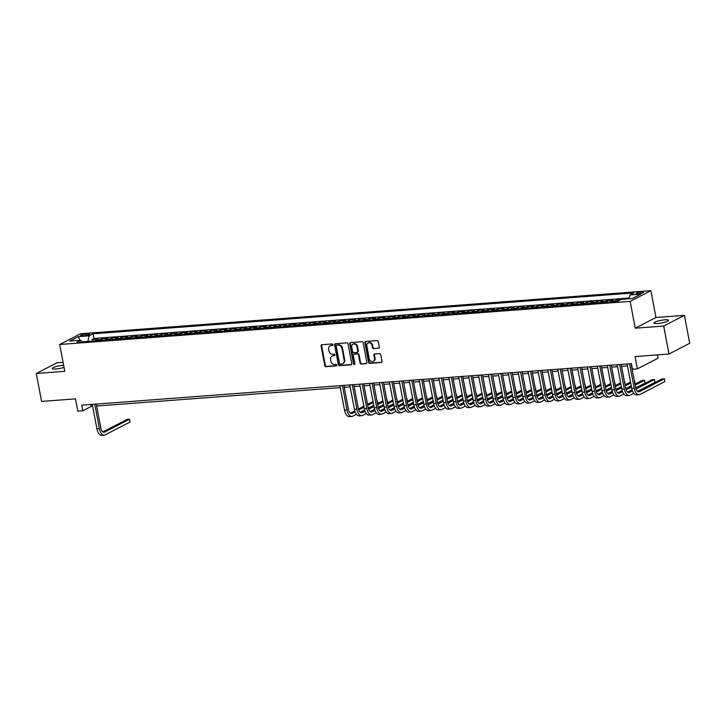 <?xml version="1.0" encoding="UTF-8"?>
<svg xmlns="http://www.w3.org/2000/svg" width="726" height="726" viewBox="0 0 726 726"><rect width="100%" height="100%" fill="white"/><g stroke="black" fill="none" stroke-linecap="round" stroke-linejoin="round"><path stroke-width="1.09" d="M332.971 344.668A0.799 0.662 -117.3 0 0 332.145 343.952L321.809 344.732A1.134 0.953 -117.3 0 0 321.046 345.903L324.776 365.659A1.134 0.953 -117.3 0 0 325.956 366.684L336.292 365.904A0.799 0.662 -117.3 0 0 336.002 364.361L334.659 364.47A3.63 3.049 -117.3 0 1 330.884 361.194L330.575 359.542A3.63 3.049 -117.3 0 1 332.018 356.076A3.63 3.049 -117.3 0 1 333.025 355.794L334.359 355.695A0.799 0.662 -117.3 0 0 334.069 354.161L332.735 354.261A3.63 3.049 -117.3 0 1 328.96 350.985L328.651 349.342A3.63 3.049 -117.3 0 1 330.094 345.875A3.63 3.049 -117.3 0 1 331.092 345.594L332.435 345.494A0.799 0.662 -117.3 0 0 332.971 344.668M664.771 319.821A7.405 1.352 -10.7 0 0 657.411 321.191A7.405 1.352 -10.7 0 0 653.908 323.052A7.405 1.352 -10.7 0 0 657.602 323.533A7.405 1.352 -10.7 0 0 664.962 322.162A7.405 1.352 -10.7 0 0 668.465 320.302A7.405 1.352 -10.7 0 0 664.771 319.821M63.625 365.269A7.405 1.352 -10.7 0 0 63.117 365.296A7.405 1.352 -10.7 0 0 55.757 366.666A7.405 1.352 -10.7 0 0 52.254 368.527A7.405 1.352 -10.7 0 0 55.947 369.008A7.405 1.352 -10.7 0 0 64.033 367.41M641.557 291.997A3.703 0.681 -10.7 0 0 637.873 292.678A3.703 0.681 -10.7 0 0 636.121 293.613A3.703 0.681 -10.7 0 0 637.972 293.849A3.703 0.681 -10.7 0 0 641.648 293.168A3.703 0.681 -10.7 0 0 643.399 292.233A3.703 0.681 -10.7 0 0 641.557 291.997M378.536 348.298A1.134 0.953 -117.3 0 0 379.308 347.128L378.255 341.583A1.134 0.953 -117.3 0 0 377.075 340.558L365.605 341.429A1.134 0.953 -117.3 0 0 364.842 342.599L368.572 362.347A1.134 0.953 -117.3 0 0 369.752 363.372L381.223 362.501A1.134 0.953 -117.3 0 0 381.994 361.33L380.723 354.642A1.134 0.953 -117.3 0 0 379.544 353.616L374.634 353.989A1.134 0.953 -117.3 0 0 373.872 355.159L374.498 358.481A3.04 2.55 -117.3 0 1 373.291 361.376A3.04 2.55 -117.3 0 1 369.298 358.871L366.839 345.866A3.04 2.55 -117.3 0 1 368.046 342.971A3.04 2.55 -117.3 0 1 372.039 345.476L372.447 347.645A1.134 0.953 -117.3 0 0 373.627 348.661L379.099 348.008A1.134 0.953 -117.3 0 0 379.108 348.008L373.627 348.661M63.071 362.319L57.018 362.773L36.3 373.482L41.582 401.424L75.504 398.864L77.827 411.161L82.773 410.78L81.72 405.19L631.384 363.644L632.437 369.235L637.392 368.862L658.101 358.154L657.484 354.869M663.7 326.056L684.418 315.347L655.95 317.507L635.232 328.206L663.7 326.056L668.982 354.007L635.068 356.566L637.392 368.862M635.232 328.206L630.159 301.381L59.704 344.496L80.423 333.788L650.877 290.672L630.159 301.381M36.3 373.482L64.777 371.322L59.704 344.496M348.026 343.87A1.134 0.953 -117.3 0 0 346.846 342.844L335.376 343.716A1.134 0.953 -117.3 0 0 334.613 344.886L338.343 364.634A1.134 0.953 -117.3 0 0 339.523 365.659L350.994 364.788A1.134 0.953 -117.3 0 0 351.756 363.617L348.026 343.87M350.495 342.572L361.965 341.701A1.134 0.953 -117.3 0 1 363.145 342.726L366.875 362.474A1.134 0.953 -117.3 0 1 366.113 363.644L361.203 364.016A1.134 0.953 -117.3 0 1 360.023 362.991L358.508 354.987A1.134 0.953 -117.3 0 0 357.328 353.961L354.07 354.206A1.134 0.953 -117.3 0 0 353.308 355.377L354.878 363.717A0.799 0.662 -117.3 0 1 353.517 363.817L349.723 343.743A1.134 0.953 -117.3 0 1 350.495 342.572A1.134 0.953 -117.3 0 0 350.286 343.452L349.723 343.743M684.418 315.347L689.7 343.298L668.982 354.007M621.166 299.475L617 299.784L617.309 301.39M614.169 301.626A4.628 2.378 -94.3 0 1 614.958 300.845L611.002 301.145L613.043 300.083L607.099 300.537L607.399 302.134M604.268 302.37A4.628 2.378 -94.3 0 1 605.057 301.589L601.092 301.889L603.134 300.836L597.199 301.281L597.498 302.887M594.358 303.123A4.628 2.378 -94.3 0 1 595.148 302.343L591.191 302.642L593.233 301.58L587.289 302.034L587.597 303.631M584.457 303.867A4.628 2.378 -94.3 0 1 585.247 303.087L581.29 303.386L583.332 302.334L577.388 302.778L577.687 304.385M574.556 304.621A4.628 2.378 -94.3 0 1 575.346 303.84L571.38 304.14L573.422 303.078L567.487 303.532L567.786 305.129M564.647 305.365A4.628 2.378 -94.3 0 1 565.445 304.584L561.479 304.884L563.521 303.831L557.577 304.276L557.886 305.882M554.746 306.118A4.628 2.378 -94.3 0 1 555.535 305.337L551.578 305.637L553.62 304.575L547.676 305.029L547.976 306.626M544.845 306.862A4.628 2.378 -94.3 0 1 545.634 306.082L541.669 306.381L543.72 305.328L537.775 305.773L538.075 307.379M534.935 307.615A4.628 2.378 -94.3 0 1 535.734 306.835L531.768 307.134L533.81 306.073L527.866 306.526L528.174 308.123M525.034 308.359A4.628 2.378 -94.3 0 1 525.824 307.579L521.867 307.878L523.909 306.826L517.965 307.27L518.264 308.877M515.133 309.113A4.628 2.378 -94.3 0 1 515.923 308.332L511.957 308.632L514.008 307.57L508.064 308.024L508.363 309.621M505.223 309.857A4.628 2.378 -94.3 0 1 506.022 309.076L502.056 309.376L504.098 308.323L498.154 308.768L498.463 310.374M495.323 310.61A4.628 2.378 -94.3 0 1 496.112 309.83L492.155 310.129L494.197 309.067L488.253 309.521L488.553 311.118M485.422 311.354A4.628 2.378 -94.3 0 1 486.211 310.574L482.245 310.873L484.296 309.82L478.352 310.265L478.652 311.871M475.512 312.107A4.628 2.378 -94.3 0 1 476.31 311.327L472.345 311.626L474.387 310.565L468.442 311.018L468.751 312.616M465.611 312.852A4.628 2.378 -94.3 0 1 466.401 312.071L462.444 312.371L464.486 311.318L458.542 311.763L458.841 313.369M455.71 313.605A4.628 2.378 -94.3 0 1 456.5 312.824L452.534 313.124L454.585 312.062L448.641 312.516L448.94 314.113M445.8 314.349A4.628 2.378 -94.3 0 1 446.599 313.568L442.633 313.868L444.675 312.815L438.731 313.26L439.039 314.866M435.899 315.102A4.628 2.378 -94.3 0 1 436.689 314.322L432.732 314.621L434.774 313.559L428.83 314.013L429.13 315.61M425.999 315.846A4.628 2.378 -94.3 0 1 426.788 315.066L422.822 315.365L424.873 314.313L418.929 314.757L419.229 316.355M416.089 316.6A4.628 2.378 -94.3 0 1 416.887 315.819L412.922 316.119L414.963 315.057L409.028 315.511L409.328 317.108M406.188 317.344A4.628 2.378 -94.3 0 1 406.977 316.563L403.021 316.863L405.063 315.81L399.118 316.255L399.418 317.852M396.287 318.097A4.628 2.378 -94.3 0 1 397.077 317.316L393.111 317.616L395.162 316.554L389.218 317.008L389.517 318.605M386.377 318.841A4.628 2.378 -94.3 0 1 387.176 318.061L383.21 318.36L385.252 317.307L379.317 317.752L379.616 319.349M376.476 319.594A4.628 2.378 -94.3 0 1 377.266 318.805L373.309 319.104L375.351 318.052L369.407 318.505L369.715 320.102M366.576 320.338A4.628 2.378 -94.3 0 1 367.365 319.558L363.399 319.857L365.45 318.805L359.506 319.249L359.806 320.847M356.666 321.092A4.628 2.378 -94.3 0 1 357.464 320.302L353.498 320.602L355.54 319.549L349.605 320.003L349.905 321.6M346.765 321.836A4.628 2.378 -94.3 0 1 347.554 321.055L343.598 321.355L345.64 320.302L339.695 320.747L340.004 322.344M336.864 322.589A4.628 2.378 -94.3 0 1 337.654 321.8L333.697 322.099L335.739 321.046L329.795 321.5L330.094 323.097M326.963 323.333A4.628 2.378 -94.3 0 1 327.753 322.553L323.787 322.852L325.829 321.8L319.894 322.244L320.193 323.841M317.053 324.077A4.628 2.378 -94.3 0 1 317.843 323.297L313.886 323.596L315.928 322.544L309.984 322.997L310.292 324.595M307.152 324.831A4.628 2.378 -94.3 0 1 307.942 324.05L303.985 324.35L306.027 323.297L300.083 323.742L300.382 325.339M297.252 325.575A4.628 2.378 -94.3 0 1 298.041 324.794L294.075 325.094L296.117 324.041L290.182 324.495L290.482 326.092M287.342 326.328A4.628 2.378 -94.3 0 1 288.131 325.547L284.175 325.847L286.216 324.794L280.272 325.239L280.581 326.836M277.441 327.072A4.628 2.378 -94.3 0 1 278.23 326.292L274.274 326.591L276.316 325.538L270.371 325.983L270.671 327.589M267.54 327.825A4.628 2.378 -94.3 0 1 268.33 327.045L264.364 327.344L266.406 326.283L260.471 326.736L260.77 328.334M257.63 328.569A4.628 2.378 -94.3 0 1 258.42 327.789L254.463 328.088L256.505 327.036L250.561 327.48L250.869 329.087M247.729 329.323A4.628 2.378 -94.3 0 1 248.519 328.542L244.562 328.842L246.604 327.78L240.66 328.234L240.959 329.831M237.829 330.067A4.628 2.378 -94.3 0 1 238.618 329.286L234.652 329.586L236.694 328.533L230.759 328.978L231.059 330.584M227.919 330.82A4.628 2.378 -94.3 0 1 228.708 330.04L224.751 330.339L226.793 329.277L220.849 329.731L221.158 331.328M218.018 331.564A4.628 2.378 -94.3 0 1 218.807 330.784L214.851 331.083L216.892 330.031L210.948 330.475L211.248 332.081M208.117 332.317A4.628 2.378 -94.3 0 1 208.906 331.537L204.941 331.836L206.983 330.775L201.048 331.228L201.347 332.826M198.207 333.062A4.628 2.378 -94.3 0 1 198.997 332.281L195.04 332.581L197.082 331.528L191.138 331.973L191.446 333.579M188.306 333.815A4.628 2.378 -94.3 0 1 189.096 333.034L185.139 333.334L187.181 332.272L181.237 332.726L181.536 334.323M178.405 334.559A4.628 2.378 -94.3 0 1 179.195 333.779L175.229 334.078L177.28 333.025L171.336 333.47L171.635 335.076M168.496 335.312A4.628 2.378 -94.3 0 1 169.294 334.532L165.328 334.831L167.37 333.769L161.426 334.223L161.735 335.82M158.595 336.056A4.628 2.378 -94.3 0 1 159.384 335.276L155.428 335.575L157.469 334.523L151.525 334.967L151.825 336.574M148.694 336.81A4.628 2.378 -94.3 0 1 149.483 336.029L145.518 336.329L147.569 335.267L141.624 335.721L141.924 337.318M138.784 337.554A4.628 2.378 -94.3 0 1 139.583 336.773L135.617 337.073L137.659 336.02L131.715 336.465L132.023 338.071M128.883 338.307A4.628 2.378 -94.3 0 1 129.673 337.526L125.716 337.826L127.758 336.764L121.814 337.218L122.113 338.815M118.982 339.051A4.628 2.378 -94.3 0 1 119.772 338.271L115.806 338.57L117.857 337.517L111.913 337.962L112.212 339.568M109.072 339.804A4.628 2.378 -94.3 0 1 109.871 339.024L105.905 339.323L107.947 338.262L102.003 338.715L99.961 339.768A4.628 2.378 85.7 0 0 99.172 340.548M102.312 340.312L102.003 338.715M82.328 335.82L84.506 335.657A3.585 0.653 -10.7 0 0 88.073 334.995A3.585 0.653 -10.7 0 0 89.761 334.096A3.585 0.653 -10.7 0 0 87.973 333.86L85.795 334.024A3.585 0.653 -10.7 0 0 82.229 334.686A3.585 0.653 -10.7 0 0 80.541 335.594A3.585 0.653 -10.7 0 0 82.328 335.82M628.97 298.776L629.914 294.947L633.834 292.923L93.091 333.797L89.171 335.82L87.792 341.411M629.914 294.947L640.813 294.13L632.301 298.522L621.411 299.348L617.49 301.372L76.747 342.245L80.659 340.222L69.769 341.048L78.281 336.646L89.171 335.82M629.152 298.041L93.981 338.488L92.102 339.459L98.046 339.015L96.004 340.067A4.628 2.378 85.7 0 0 95.215 340.848M109.871 339.024L111.913 337.962M119.772 338.271L121.814 337.218M129.673 337.526L131.715 336.465M139.583 336.773L141.624 335.721M149.483 336.029L151.525 334.967M159.384 335.276L161.426 334.223M169.294 334.532L171.336 333.47M179.195 333.779L181.237 332.726M189.096 333.034L191.138 331.973M198.997 332.281L201.048 331.228M208.906 331.537L210.948 330.475M218.807 330.784L220.849 329.731M228.708 330.04L230.759 328.978M238.618 329.286L240.66 328.234M248.519 328.542L250.561 327.48M258.42 327.789L260.471 326.736M268.33 327.045L270.371 325.983M278.23 326.292L280.272 325.239M288.131 325.547L290.182 324.495M298.041 324.794L300.083 323.742M307.942 324.05L309.984 322.997M317.843 323.297L319.894 322.244M327.753 322.553L329.795 321.5M337.654 321.8L339.695 320.747M347.554 321.055L349.605 320.003M357.464 320.302L359.506 319.249M367.365 319.558L369.407 318.505M377.266 318.805L379.317 317.752M387.176 318.061L389.218 317.008M397.077 317.316L399.118 316.255M406.977 316.563L409.028 315.511M416.887 315.819L418.929 314.757M426.788 315.066L428.83 314.013M436.689 314.322L438.731 313.26M446.599 313.568L448.641 312.516M456.5 312.824L458.542 311.763M466.401 312.071L468.442 311.018M476.31 311.327L478.352 310.265M486.211 310.574L488.253 309.521M496.112 309.83L498.154 308.768M506.022 309.076L508.064 308.024M515.923 308.332L517.965 307.27M525.824 307.579L527.866 306.526M535.734 306.835L537.775 305.773M545.634 306.082L547.676 305.029M555.535 305.337L557.577 304.276M565.445 304.584L567.487 303.532M575.346 303.84L577.388 302.778M585.247 303.087L587.289 302.034M595.148 302.343L597.199 301.281M605.057 301.589L607.099 300.537M614.958 300.845L617 299.784M655.95 317.507L650.877 290.672M82.773 410.78L91.177 406.442L92.665 406.333M96.658 406.025L340.267 387.611M344.251 387.312L350.168 386.867M354.161 386.568L360.069 386.114M364.062 385.815L369.979 385.37M373.963 385.07L379.88 384.626M383.873 384.317L389.78 383.873M393.773 383.573L399.681 383.128M403.674 382.82L409.591 382.375M413.584 382.076L419.492 381.631M423.485 381.322L429.393 380.878M433.386 380.578L439.303 380.134M443.296 379.825L449.203 379.38M453.196 379.081L459.104 378.636M463.097 378.328L469.014 377.883M473.007 377.584L478.915 377.139M482.908 376.83L488.816 376.386M492.809 376.086L498.726 375.641M502.71 375.333L508.627 374.888M512.62 374.589L518.527 374.144M522.52 373.836L528.437 373.391M532.421 373.091L538.338 372.647M542.331 372.347L548.239 371.894M552.232 371.594L558.149 371.149M562.133 370.85L568.05 370.396M572.043 370.097L577.95 369.652M581.943 369.352L587.86 368.899M591.844 368.599L597.761 368.155M601.754 367.855L607.662 367.401M611.655 367.102L617.572 366.657M621.556 366.358L627.473 365.904M90.804 404.509L91.177 406.442M92.402 341.066L92.102 339.459M93.981 338.488L93.091 333.797M82.165 341.837L80.659 340.222M105.905 339.323A4.628 2.378 85.7 0 0 105.116 340.104M115.806 338.57A4.628 2.378 85.7 0 0 115.017 339.351M125.716 337.826A4.628 2.378 85.7 0 0 124.917 338.606M135.617 337.073A4.628 2.378 85.7 0 0 134.827 337.853M145.518 336.329A4.628 2.378 85.7 0 0 144.728 337.109M155.428 335.575A4.628 2.378 85.7 0 0 154.629 336.356M165.328 334.831A4.628 2.378 85.7 0 0 164.539 335.612M175.229 334.078A4.628 2.378 85.7 0 0 174.44 334.858M185.139 333.334A4.628 2.378 85.7 0 0 184.34 334.114M195.04 332.581A4.628 2.378 85.7 0 0 194.25 333.361M204.941 331.836A4.628 2.378 85.7 0 0 204.151 332.617M214.851 331.083A4.628 2.378 85.7 0 0 214.052 331.864M224.751 330.339A4.628 2.378 85.7 0 0 223.962 331.12M234.652 329.586A4.628 2.378 85.7 0 0 233.863 330.366M244.562 328.842A4.628 2.378 85.7 0 0 243.764 329.622M254.463 328.088A4.628 2.378 85.7 0 0 253.673 328.869M264.364 327.344A4.628 2.378 85.7 0 0 263.574 328.125M274.274 326.591A4.628 2.378 85.7 0 0 273.475 327.372M284.175 325.847A4.628 2.378 85.7 0 0 283.385 326.627M294.075 325.094A4.628 2.378 85.7 0 0 293.286 325.874M303.985 324.35A4.628 2.378 85.7 0 0 303.187 325.13M313.886 323.596A4.628 2.378 85.7 0 0 313.097 324.377M323.787 322.852A4.628 2.378 85.7 0 0 322.997 323.633M333.697 322.099A4.628 2.378 85.7 0 0 332.898 322.889M343.598 321.355A4.628 2.378 85.7 0 0 342.808 322.135M353.498 320.602A4.628 2.378 85.7 0 0 352.709 321.391M363.399 319.857A4.628 2.378 85.7 0 0 362.61 320.638M373.309 319.104A4.628 2.378 85.7 0 0 372.52 319.894M383.21 318.36A4.628 2.378 85.7 0 0 382.42 319.141M393.111 317.616A4.628 2.378 85.7 0 0 392.321 318.396M403.021 316.863A4.628 2.378 85.7 0 0 402.231 317.643M412.922 316.119A4.628 2.378 85.7 0 0 412.132 316.899M422.822 315.365A4.628 2.378 85.7 0 0 422.033 316.146M432.732 314.621A4.628 2.378 85.7 0 0 431.943 315.402M442.633 313.868A4.628 2.378 85.7 0 0 441.844 314.648M452.534 313.124A4.628 2.378 85.7 0 0 451.744 313.904M462.444 312.371A4.628 2.378 85.7 0 0 461.654 313.151M472.345 311.626A4.628 2.378 85.7 0 0 471.555 312.407M482.245 310.873A4.628 2.378 85.7 0 0 481.456 311.654M492.155 310.129A4.628 2.378 85.7 0 0 491.366 310.91M502.056 309.376A4.628 2.378 85.7 0 0 501.267 310.156M511.957 308.632A4.628 2.378 85.7 0 0 511.168 309.412M521.867 307.878A4.628 2.378 85.7 0 0 521.068 308.659M531.768 307.134A4.628 2.378 85.7 0 0 530.978 307.915M541.669 306.381A4.628 2.378 85.7 0 0 540.879 307.162M551.578 305.637A4.628 2.378 85.7 0 0 550.78 306.417M561.479 304.884A4.628 2.378 85.7 0 0 560.69 305.664M571.38 304.14A4.628 2.378 85.7 0 0 570.591 304.92M581.29 303.386A4.628 2.378 85.7 0 0 580.491 304.167M591.191 302.642A4.628 2.378 85.7 0 0 590.401 303.423M601.092 301.889A4.628 2.378 85.7 0 0 600.302 302.669M611.002 301.145A4.628 2.378 85.7 0 0 610.203 301.925M80.023 340.267L78.281 336.646M332.88 345.213L331.655 345.304A3.63 3.049 -117.3 0 0 330.648 345.585L330.094 345.875M332.018 356.076L332.581 355.794A3.63 3.049 -117.3 0 1 333.588 355.504L334.813 355.413M321.809 344.741A1.134 0.953 -117.3 0 0 321.609 345.621L325.339 365.369A1.134 0.953 -117.3 0 0 326.519 366.394L336.737 365.623M335.367 343.716A1.134 0.953 -117.3 0 0 335.167 344.596L338.897 364.343A1.134 0.953 -117.3 0 0 340.077 365.369L351.547 364.497A1.134 0.953 -117.3 0 0 351.556 364.497L350.994 364.788M336.737 345.168A0.799 0.662 -117.3 0 0 336.202 345.984L339.478 363.327A0.799 0.662 -117.3 0 0 340.303 364.044L341.71 363.935A3.63 3.049 -117.3 0 0 342.717 363.653A3.63 3.049 -117.3 0 0 344.16 360.187L341.919 348.335A3.63 3.049 -117.3 0 0 338.144 345.059L337.291 344.877A0.799 0.662 -117.3 0 0 336.9 345.086M342.717 363.653L343.271 363.363A3.63 3.049 -117.3 0 0 344.714 359.896L344.16 360.187M337.291 344.877L338.706 344.768A3.63 3.049 -117.3 0 1 342.481 348.044L344.714 359.896M366.113 363.644L366.666 363.354A1.134 0.953 -117.3 0 0 366.675 363.354L361.203 364.016M353.753 354.297L354.315 354.007A1.134 0.953 -117.3 0 1 354.633 353.916L357.891 353.671A1.134 0.953 -117.3 0 1 359.071 354.696L360.577 362.701A1.134 0.953 -117.3 0 0 361.757 363.726M350.286 343.452L354.079 363.526A0.799 0.662 -117.3 0 0 354.805 364.243M356.938 346.674A3.04 2.55 -117.3 0 0 352.945 344.169A3.04 2.55 -117.3 0 0 351.738 347.064L352.6 351.647A1.134 0.953 -117.3 0 0 353.78 352.673L357.038 352.428A1.134 0.953 -117.3 0 0 357.8 351.257L356.938 346.674L357.491 346.384A3.04 2.55 -117.3 0 0 353.498 343.879L352.945 344.169M357.346 352.337L357.909 352.046A1.134 0.953 -117.3 0 0 358.363 350.967L357.8 351.257M357.491 346.384L358.363 350.967M368.046 342.971L368.608 342.681A3.04 2.55 -117.3 0 1 372.601 345.186L373.01 347.355A1.134 0.953 -117.3 0 0 374.189 348.38M373.291 361.376L373.854 361.085A3.04 2.55 -117.3 0 0 375.061 358.19L374.498 358.481M374.634 353.989A1.134 0.953 -117.3 0 0 374.435 354.869L375.061 358.19M365.605 341.429A1.134 0.953 -117.3 0 0 365.405 342.309L369.135 362.056A1.134 0.953 -117.3 0 0 370.314 363.082L381.785 362.22A1.134 0.953 -117.3 0 0 381.785 362.21L381.223 362.501M96.295 404.092L100.796 427.932A5.79 2.968 85.7 0 0 104.036 432.251A5.79 2.968 85.7 0 0 104.653 432.07L129.537 419.211L130.072 422.006L105.179 434.865A8.676 4.456 -94.3 0 1 104.254 435.137L101.776 435.328A8.676 4.456 -94.3 0 1 96.921 428.839L92.302 404.391M104.254 435.137A8.676 4.456 -94.3 0 1 99.398 428.658L94.779 404.21M130.072 422.006L129.537 419.211L127.068 419.401L102.874 431.906M356.43 414.265L352.772 416.152A8.676 4.456 -94.3 0 1 351.847 416.425L349.369 416.615A8.676 4.456 -94.3 0 1 344.514 410.126L339.895 385.678M351.847 416.425A8.676 4.456 -94.3 0 1 346.992 409.936L342.373 385.488M343.888 385.379L348.389 409.219A5.79 2.968 85.7 0 0 351.629 413.539A5.79 2.968 85.7 0 0 352.246 413.357L355.123 411.878M358.717 410.018L364.062 407.25M367.755 405.344L373.218 402.522M350.467 413.185L354.805 410.943M358.426 409.074L363.88 406.261M367.565 404.355L373.028 401.532M377.665 403.293L377.139 400.498L377.429 403.411M373.745 405.317L368.291 408.139M364.652 410.018L360.205 412.314M366.331 413.521L362.682 415.408A8.676 4.456 -94.3 0 1 361.748 415.671L359.27 415.862A8.676 4.456 -94.3 0 1 354.424 409.382L349.805 384.934M361.748 415.671A8.676 4.456 -94.3 0 1 356.893 409.192L352.273 384.744M353.789 384.626L358.299 408.466A5.79 2.968 85.7 0 0 361.53 412.795A5.79 2.968 85.7 0 0 362.156 412.613L365.024 411.125M368.626 409.264L373.972 406.506M377.656 404.6L383.119 401.777M360.368 412.441L364.706 410.199M368.336 408.321L373.781 405.507M377.466 403.602L382.929 400.779M387.566 402.549L387.04 399.754L387.339 402.667M383.646 404.573L378.192 407.386M374.552 409.264L370.106 411.569M376.231 412.767L372.583 414.655A8.676 4.456 -94.3 0 1 371.658 414.927L369.18 415.118A8.676 4.456 -94.3 0 1 364.325 408.629L359.706 384.181M371.658 414.927A8.676 4.456 -94.3 0 1 366.802 408.448L362.183 383.99M363.699 383.882L368.2 407.722A5.79 2.968 85.7 0 0 371.44 412.041A5.79 2.968 85.7 0 0 372.057 411.86L374.925 410.381M378.527 408.52L383.873 405.752M387.557 403.847L393.02 401.024M370.269 411.687L374.607 409.446M378.237 407.576L383.682 404.763M387.375 402.857L392.839 400.035M397.467 401.796L396.94 399.001L397.24 401.914M393.556 403.819L388.092 406.642M384.462 408.52L380.007 410.816M386.141 412.023L382.484 413.911A8.676 4.456 -94.3 0 1 381.558 414.183L379.081 414.365A8.676 4.456 -94.3 0 1 374.226 407.885L369.607 383.437M381.558 414.183A8.676 4.456 -94.3 0 1 376.703 407.694L372.084 383.246M373.6 383.128L378.101 406.968A5.79 2.968 85.7 0 0 381.341 411.297A5.79 2.968 85.7 0 0 381.958 411.116L384.834 409.627M388.428 407.767L393.773 405.008M397.467 403.102L402.93 400.28M380.179 410.943L384.517 408.702M388.138 406.823L393.592 404.01M397.276 402.104L402.739 399.282M407.377 401.051L406.841 398.256L407.141 401.169M403.456 403.075L398.002 405.888M394.363 407.767L389.916 410.072M396.042 411.27L392.394 413.158A8.676 4.456 -94.3 0 1 391.459 413.43L388.982 413.62A8.676 4.456 -94.3 0 1 384.136 407.132L379.516 382.684M391.459 413.43A8.676 4.456 -94.3 0 1 386.604 406.95L381.985 382.502M383.5 382.384L388.011 406.224A5.79 2.968 85.7 0 0 391.241 410.544A5.79 2.968 85.7 0 0 391.858 410.362L394.735 408.883M398.338 407.023L403.683 404.255M407.368 402.358L412.831 399.527M390.08 410.19L394.418 407.958M398.048 406.079L403.493 403.266M407.177 401.36L412.64 398.538M417.278 400.298L416.751 397.503L417.051 400.416M413.357 402.322L407.903 405.144M404.264 407.023L399.817 409.319M405.943 410.526L402.295 412.413A8.676 4.456 -94.3 0 1 401.369 412.686L398.892 412.867A8.676 4.456 -94.3 0 1 394.036 406.388L389.417 381.94M401.369 412.686A8.676 4.456 -94.3 0 1 396.514 406.197L391.895 381.749M393.41 381.631L397.912 405.471A5.79 2.968 85.7 0 0 401.142 409.8A5.79 2.968 85.7 0 0 401.768 409.618L404.636 408.13M408.239 406.27L413.584 403.511M417.269 401.605L422.732 398.783M399.981 409.446L404.318 407.204M407.948 405.335L413.393 402.513M417.087 400.607L422.55 397.784M427.178 399.554L426.652 396.759L426.952 399.672M423.267 401.578L417.804 404.4M414.174 406.279L409.718 408.575M415.853 409.773L412.196 411.66A8.676 4.456 -94.3 0 1 411.27 411.932L408.792 412.123A8.676 4.456 -94.3 0 1 403.937 405.634L399.318 381.186M411.27 411.932A8.676 4.456 -94.3 0 1 406.415 405.453L401.796 381.005M403.311 380.887L407.812 404.727A5.79 2.968 85.7 0 0 411.052 409.047A5.79 2.968 85.7 0 0 411.669 408.865L414.546 407.386M418.14 405.525L423.485 402.767M427.178 400.861L432.642 398.029M409.891 408.693L414.228 406.46M417.849 404.582L423.294 401.768M426.988 399.863L432.451 397.04M437.088 398.801L436.553 396.006L436.852 398.919M433.168 400.825L427.714 403.647M424.075 405.525L419.628 407.821M425.754 409.028L422.105 410.916A8.676 4.456 -94.3 0 1 421.171 411.188L418.693 411.37A8.676 4.456 -94.3 0 1 413.847 404.89L409.219 380.442M421.171 411.188A8.676 4.456 -94.3 0 1 416.316 404.7L411.696 380.252M413.212 380.134L417.722 403.974A5.79 2.968 85.7 0 0 420.953 408.302A5.79 2.968 85.7 0 0 421.57 408.121L424.447 406.633M428.041 404.772L433.395 402.013M437.079 400.108L442.542 397.285M419.791 407.948L424.129 405.707M427.759 403.837L433.204 401.015M436.889 399.109L442.352 396.287M446.989 398.057L446.463 395.262L446.762 398.175M443.069 400.08L437.615 402.903M433.976 404.781L429.529 407.077M435.654 408.275L432.006 410.163A8.676 4.456 -94.3 0 1 431.072 410.435L428.603 410.626A8.676 4.456 -94.3 0 1 423.748 404.137L419.129 379.689M431.072 410.435A8.676 4.456 -94.3 0 1 426.226 403.955L421.606 379.507M423.122 379.389L427.623 403.229A5.79 2.968 85.7 0 0 430.854 407.549A5.79 2.968 85.7 0 0 431.48 407.368L434.348 405.888M437.95 404.028L443.296 401.269M446.98 399.364L452.443 396.532M429.692 407.204L434.03 404.963M437.66 403.084L443.105 400.271M446.789 398.365L452.262 395.543M456.89 397.303L456.364 394.508L456.663 397.421M452.97 399.327L447.515 402.15M443.885 404.028L439.43 406.324M445.564 407.531L441.907 409.419A8.676 4.456 -94.3 0 1 440.981 409.691L438.504 409.872A8.676 4.456 -94.3 0 1 433.649 403.393L429.03 378.945M440.981 409.691A8.676 4.456 -94.3 0 1 436.126 403.202L431.507 378.754M433.023 378.636L437.524 402.476A5.79 2.968 85.7 0 0 440.764 406.805A5.79 2.968 85.7 0 0 441.381 406.624L444.258 405.135M447.851 403.275L453.196 400.516M456.89 398.61L462.353 395.788M439.602 406.451L443.94 404.21M447.561 402.34L453.006 399.518M456.699 397.612L462.163 394.79M466.8 396.559L466.264 393.764L466.564 396.677M462.879 398.583L457.425 401.405M453.786 403.284L449.34 405.58M455.465 406.778L451.817 408.665A8.676 4.456 -94.3 0 1 450.882 408.938L448.405 409.128A8.676 4.456 -94.3 0 1 443.559 402.64L438.931 378.192M450.882 408.938A8.676 4.456 -94.3 0 1 446.027 402.458L441.408 378.01M442.924 377.892L447.434 401.732A5.79 2.968 85.7 0 0 450.665 406.052A5.79 2.968 85.7 0 0 451.282 405.87L454.158 404.391M457.752 402.531L463.097 399.772M466.791 397.866L472.254 395.035M449.503 405.707L453.841 403.465M457.471 401.587L462.916 398.774M466.6 396.868L472.063 394.046M476.701 395.806L476.174 393.011L476.465 395.924M472.78 397.83L467.326 400.652M463.687 402.531L459.24 404.827M465.366 406.034L461.718 407.921A8.676 4.456 -94.3 0 1 460.783 408.193L458.315 408.375A8.676 4.456 -94.3 0 1 453.46 401.895L448.84 377.447M460.783 408.193A8.676 4.456 -94.3 0 1 455.937 401.705L451.318 377.257M452.833 377.139L457.335 400.979A5.79 2.968 85.7 0 0 460.565 405.308A5.79 2.968 85.7 0 0 461.191 405.126L464.059 403.638M467.662 401.777L473.007 399.019M476.692 397.113L482.155 394.291M459.404 404.954L463.742 402.712M467.372 400.843L472.817 398.02M476.501 396.115L481.973 393.292M486.602 395.062L486.075 392.267L486.375 395.18M482.681 397.086L477.227 399.908M473.597 401.787L469.141 404.083M475.276 405.29L471.619 407.168A8.676 4.456 -94.3 0 1 470.693 407.44L468.216 407.631A8.676 4.456 -94.3 0 1 463.36 401.142L458.741 376.694M470.693 407.44A8.676 4.456 -94.3 0 1 465.838 400.961L461.219 376.513M462.734 376.395L467.235 400.235A5.79 2.968 85.7 0 0 470.475 404.554A5.79 2.968 85.7 0 0 471.092 404.373L473.969 402.894M477.563 401.033L482.908 398.275M486.592 396.369L492.065 393.537M469.314 404.21L473.651 401.968M477.272 400.09L482.717 397.276M486.411 395.371L491.874 392.548M496.511 394.309L495.976 391.514L496.275 394.427M492.591 396.332L487.137 399.155M483.498 401.033L479.051 403.329M485.177 404.536L481.529 406.424A8.676 4.456 -94.3 0 1 480.594 406.696L478.116 406.878A8.676 4.456 -94.3 0 1 473.261 400.398L468.642 375.95M480.594 406.696A8.676 4.456 -94.3 0 1 475.739 400.207L471.12 375.759M472.635 375.651L477.145 399.481A5.79 2.968 85.7 0 0 480.376 403.81A5.79 2.968 85.7 0 0 480.993 403.629L483.87 402.14M487.464 400.289L492.809 397.521M496.502 395.616L501.965 392.793M479.214 403.456L483.552 401.215M487.182 399.345L492.627 396.523M496.312 394.617L501.775 391.795M506.412 393.565L505.886 390.769L506.176 393.683M502.492 395.588L497.038 398.411M493.399 400.289L488.952 402.585M495.078 403.792L491.429 405.671A8.676 4.456 -94.3 0 1 490.495 405.943L488.026 406.133A8.676 4.456 -94.3 0 1 483.171 399.645L478.552 375.197M490.495 405.943A8.676 4.456 -94.3 0 1 485.649 399.463L481.029 375.015M482.545 374.897L487.046 398.737A5.79 2.968 85.7 0 0 490.277 403.057A5.79 2.968 85.7 0 0 490.903 402.876L493.771 401.396M497.374 399.536L502.719 396.777M506.403 394.871L511.866 392.049M489.115 402.712L493.453 400.471M497.083 398.592L502.528 395.779M506.213 393.873L511.685 391.051M516.313 392.811L515.787 390.016L516.086 392.929M512.393 394.835L506.939 397.657M503.309 399.536L498.853 401.832M504.987 403.039L501.33 404.926A8.676 4.456 -94.3 0 1 500.405 405.199L497.927 405.38A8.676 4.456 -94.3 0 1 493.072 398.901L488.453 374.453M500.405 405.199A8.676 4.456 -94.3 0 1 495.549 398.71L490.93 374.262M492.446 374.153L496.947 397.984A5.79 2.968 85.7 0 0 500.187 402.313A5.79 2.968 85.7 0 0 500.804 402.131L503.681 400.643M507.274 398.792L512.62 396.024M516.304 394.118L521.776 391.296M499.025 401.959L503.363 399.717M506.984 397.848L512.429 395.026M516.122 393.129L521.586 390.298M526.223 392.067L525.688 389.272L525.987 392.185M522.303 394.091L516.848 396.913M513.209 398.792L508.763 401.088M514.888 402.295L511.24 404.173A8.676 4.456 -94.3 0 1 510.305 404.446L507.828 404.636A8.676 4.456 -94.3 0 1 502.973 398.147L498.354 373.699M510.305 404.446A8.676 4.456 -94.3 0 1 505.45 397.966L500.831 373.518M502.347 373.4L506.857 397.24A5.79 2.968 85.7 0 0 510.088 401.56A5.79 2.968 85.7 0 0 510.705 401.387L513.581 399.899M517.175 398.039L522.52 395.28M526.214 393.374L531.677 390.552M508.926 401.215L513.264 398.973M516.885 397.095L522.339 394.282M526.023 392.376L531.486 389.553M536.124 391.314L535.597 388.519L535.888 391.441M532.203 393.347L526.749 396.16M523.11 398.039L518.663 400.344M524.789 401.542L521.141 403.429A8.676 4.456 -94.3 0 1 520.206 403.701L517.738 403.883A8.676 4.456 -94.3 0 1 512.883 397.403L508.264 372.955M520.206 403.701A8.676 4.456 -94.3 0 1 515.36 397.213L510.741 372.765M512.247 372.656L516.758 396.496A5.79 2.968 85.7 0 0 519.988 400.816A5.79 2.968 85.7 0 0 520.615 400.634L523.482 399.146M527.085 397.294L532.43 394.527M536.115 392.621L541.578 389.798M518.827 400.462L523.165 398.22M526.795 396.351L532.24 393.537M535.924 391.632L541.387 388.8M546.025 390.57L545.498 387.775L545.798 390.688M542.104 392.594L536.65 395.416M533.02 397.294L528.564 399.59M534.699 400.797L531.042 402.676A8.676 4.456 -94.3 0 1 530.116 402.948L527.639 403.139A8.676 4.456 -94.3 0 1 522.784 396.65L518.164 372.202M530.116 402.948A8.676 4.456 -94.3 0 1 525.261 396.469L520.642 372.021M522.157 371.903L526.659 395.743A5.79 2.968 85.7 0 0 529.898 400.062A5.79 2.968 85.7 0 0 530.515 399.89L533.392 398.402M536.986 396.541L542.331 393.782M546.016 391.877L551.488 389.054M528.737 399.717L533.075 397.476M536.695 395.597L542.14 392.784M545.834 390.878L551.297 388.056M555.934 389.817L555.399 387.022L555.699 389.944M552.014 391.849L546.56 394.663M542.921 396.541L538.474 398.846M544.6 400.044L540.952 401.932A8.676 4.456 -94.3 0 1 540.017 402.204L537.539 402.385A8.676 4.456 -94.3 0 1 532.684 395.906L528.065 371.458M540.017 402.204A8.676 4.456 -94.3 0 1 535.162 395.715L530.543 371.267M532.058 371.158L536.568 394.998A5.79 2.968 85.7 0 0 539.799 399.318A5.79 2.968 85.7 0 0 540.416 399.137L543.293 397.648M546.887 395.797L552.232 393.029M555.925 391.123L561.389 388.301M538.638 398.964L542.975 396.723M546.596 394.853L552.05 392.04M555.735 390.134L561.198 387.303M565.835 389.072L565.309 386.277L565.599 389.19M561.915 391.096L556.461 393.919M552.822 395.797L548.375 398.093M554.501 399.3L550.852 401.188A8.676 4.456 -94.3 0 1 549.918 401.451L547.449 401.641A8.676 4.456 -94.3 0 1 542.594 395.153L537.975 370.705M549.918 401.451A8.676 4.456 -94.3 0 1 545.072 394.971L540.453 370.523M541.959 370.405L546.469 394.245A5.79 2.968 85.7 0 0 549.7 398.565A5.79 2.968 85.7 0 0 550.326 398.392L553.194 396.904M556.797 395.044L562.142 392.285M565.826 390.379L571.289 387.557M548.538 398.22L552.876 395.979M556.506 394.1L561.951 391.287M565.636 389.381L571.099 386.559M575.736 388.319L575.21 385.524L575.509 388.446M571.816 390.352L566.362 393.165M562.732 395.044L558.276 397.349M564.411 398.547L560.753 400.434A8.676 4.456 -94.3 0 1 559.828 400.707L557.35 400.888A8.676 4.456 -94.3 0 1 552.495 394.409L547.876 369.961M559.828 400.707A8.676 4.456 -94.3 0 1 554.973 394.218L550.353 369.77M551.869 369.661L556.37 393.501A5.79 2.968 85.7 0 0 559.61 397.821A5.79 2.968 85.7 0 0 560.227 397.639L563.104 396.16M566.697 394.3L572.043 391.532M575.727 389.626L581.199 386.804M558.448 397.467L562.786 395.225M566.407 393.356L571.852 390.543M575.546 388.637L581.009 385.805M585.646 387.575L585.111 384.78L585.41 387.693M581.726 389.599L576.262 392.421M572.632 394.3L568.186 396.596M574.311 397.803L570.663 399.69A8.676 4.456 -94.3 0 1 569.728 399.953L567.251 400.144A8.676 4.456 -94.3 0 1 562.396 393.655L557.777 369.207M569.728 399.953A8.676 4.456 -94.3 0 1 564.873 393.474L560.254 369.026M561.77 368.908L566.271 392.748A5.79 2.968 85.7 0 0 569.511 397.068A5.79 2.968 85.7 0 0 570.128 396.895L573.005 395.407M576.598 393.546L581.943 390.788M585.637 388.882L591.1 386.06M568.349 396.723L572.687 394.481M576.308 392.603L581.762 389.789M585.446 387.884L590.91 385.061M595.547 386.822L595.021 384.027L595.311 386.949M591.626 388.855L586.172 391.668M582.533 393.546L578.087 395.851M584.212 397.049L580.564 398.937A8.676 4.456 -94.3 0 1 579.629 399.209L577.161 399.391A8.676 4.456 -94.3 0 1 572.306 392.911L567.687 368.463M579.629 399.209A8.676 4.456 -94.3 0 1 574.783 392.721L570.164 368.273M571.671 368.164L576.181 392.004A5.79 2.968 85.7 0 0 579.412 396.323A5.79 2.968 85.7 0 0 580.038 396.142L582.905 394.663M586.508 392.802L591.853 390.034M595.538 388.129L601.001 385.306M578.25 395.969L582.588 393.728M586.218 391.858L591.663 389.045M595.347 387.139L600.81 384.308M605.448 386.078L604.921 383.283L605.221 386.196M601.527 388.101L596.073 390.924M592.443 392.802L587.987 395.098M594.113 396.305L590.465 398.193A8.676 4.456 -94.3 0 1 589.539 398.456L587.062 398.647A8.676 4.456 -94.3 0 1 582.207 392.158L577.587 367.71M589.539 398.456A8.676 4.456 -94.3 0 1 584.684 391.976L580.065 367.528M581.58 367.41L586.082 391.25A5.79 2.968 85.7 0 0 589.321 395.57A5.79 2.968 85.7 0 0 589.939 395.398L592.806 393.909M596.409 392.049L601.754 389.29M605.439 387.385L610.902 384.562M588.16 395.225L592.489 392.984M596.119 391.105L601.564 388.292M605.257 386.386L610.72 383.564M615.349 385.325L614.822 382.538L615.122 385.452M611.437 387.357L605.974 390.171M602.344 392.049L597.897 394.354M604.023 395.552L600.366 397.44A8.676 4.456 -94.3 0 1 599.44 397.712L596.963 397.893A8.676 4.456 -94.3 0 1 592.107 391.414L587.488 366.966M599.44 397.712A8.676 4.456 -94.3 0 1 594.585 391.223L589.966 366.775M591.481 366.666L595.982 390.506A5.79 2.968 85.7 0 0 599.222 394.826A5.79 2.968 85.7 0 0 599.839 394.645L602.716 393.165M606.31 391.305L611.655 388.537M615.349 386.631L620.812 383.809M598.061 394.472L602.398 392.231M606.019 390.361L611.473 387.548M615.158 385.642L620.621 382.82M625.258 384.58L624.732 381.785L625.022 384.698M621.338 386.604L615.884 389.426M612.245 391.305L607.798 393.601M613.924 394.808L610.276 396.695A8.676 4.456 -94.3 0 1 609.341 396.959L606.863 397.149A8.676 4.456 -94.3 0 1 602.017 390.661L597.398 366.213M609.341 396.959A8.676 4.456 -94.3 0 1 604.495 390.479L599.867 366.031M601.382 365.913L605.892 389.753A5.79 2.968 85.7 0 0 609.123 394.073A5.79 2.968 85.7 0 0 609.749 393.9L612.617 392.412M616.22 390.552L621.565 387.793M625.249 385.887L630.712 383.065M607.961 393.728L612.299 391.486M615.929 389.608L621.374 386.795M625.059 384.889L630.522 382.067M635.159 383.836L634.633 381.041L634.932 383.954M631.239 385.86L625.785 388.673M622.155 390.552L617.699 392.857M623.825 394.055L620.176 395.942A8.676 4.456 -94.3 0 1 619.251 396.214L616.773 396.396A8.676 4.456 -94.3 0 1 611.918 389.916L607.299 365.468M619.251 396.214A8.676 4.456 -94.3 0 1 614.396 389.726L609.776 365.278M611.292 365.169L615.793 389.009A5.79 2.968 85.7 0 0 619.033 393.329A5.79 2.968 85.7 0 0 619.65 393.147L622.518 391.668M626.121 389.808L631.466 387.04M635.15 385.134L644.534 380.288L642.056 380.478L634.969 384.145M617.871 392.975L622.2 390.733M625.83 388.864L631.275 386.05M645.06 383.083L644.534 380.288L645.06 383.083L635.686 387.929M632.056 389.808L627.609 392.104M633.734 393.31L630.077 395.198A8.676 4.456 -94.3 0 1 629.152 395.461L626.674 395.652A8.676 4.456 -94.3 0 1 621.819 389.163L617.2 364.715M629.152 395.461A8.676 4.456 -94.3 0 1 624.296 388.982L619.677 364.534M621.193 364.416L625.694 388.256A5.79 2.968 85.7 0 0 628.934 392.575A5.79 2.968 85.7 0 0 629.551 392.403L632.428 390.915M636.021 389.054L654.444 379.544L651.966 379.725L635.731 388.111M627.772 392.231L632.11 389.989M654.97 382.339L654.444 379.544L654.97 382.339L637.51 391.359M631.094 363.672L635.604 387.512A5.79 2.968 85.7 0 0 638.835 391.831A5.79 2.968 85.7 0 0 639.461 391.65L664.344 378.79L664.871 381.586L639.987 394.445A8.676 4.456 -94.3 0 1 639.052 394.717L636.575 394.899A8.676 4.456 -94.3 0 1 631.729 388.419L627.11 363.971M639.052 394.717A8.676 4.456 -94.3 0 1 634.206 388.228L629.578 363.78M664.871 381.586L664.344 378.79L661.867 378.981L637.673 391.477M99.961 339.768L96.004 340.067M86.067 335.457L85.795 334.024M88.182 334.958L87.973 333.86M331.655 345.304L331.092 345.594M333.588 355.504L333.025 355.794M326.519 366.394L325.956 366.684M325.339 365.369L324.776 365.659M321.609 345.621L321.046 345.903M340.077 365.369L339.523 365.659M338.897 364.343L338.343 364.634M335.167 344.596L334.613 344.886M342.481 348.044L341.919 348.335M338.706 344.768L338.144 345.059M360.577 362.701L360.023 362.991M359.071 354.696L358.508 354.987M357.891 353.671L357.328 353.961M354.633 353.916L354.07 354.206M354.079 363.526L353.517 363.817M373.01 347.355L372.447 347.645M372.601 345.186L372.039 345.476M374.435 354.869L373.872 355.159M370.314 363.082L369.752 363.372M369.135 362.056L368.572 362.347M365.405 342.309L364.842 342.599M96.921 428.839L99.398 428.658M103.391 432.17L104.653 432.07M344.514 410.126L346.992 409.936M350.985 413.457L352.246 413.357M354.424 409.382L356.893 409.192M360.895 412.704L362.156 412.613M364.325 408.629L366.802 408.448M370.795 411.96L372.057 411.86M374.226 407.885L376.703 407.694M380.696 411.206L381.958 411.116M384.136 407.132L386.604 406.95M390.606 410.462L391.858 410.362M394.036 406.388L396.514 406.197M400.507 409.709L401.768 409.618M403.937 405.634L406.415 405.453M410.408 408.965L411.669 408.865M413.847 404.89L416.316 404.7M420.318 408.212L421.57 408.121M423.748 404.137L426.226 403.955M430.219 407.467L431.48 407.368M433.649 403.393L436.126 403.202M440.119 406.714L441.381 406.624M443.559 402.64L446.027 402.458M450.029 405.97L451.282 405.87M453.46 401.895L455.937 401.705M459.93 405.217L461.191 405.126M463.36 401.142L465.838 400.961M469.831 404.473L471.092 404.373M473.261 400.398L475.739 400.207M479.741 403.72L480.993 403.629M483.171 399.645L485.649 399.463M489.642 402.975L490.903 402.876M493.072 398.901L495.549 398.71M499.542 402.222L500.804 402.131M502.973 398.147L505.45 397.966M509.452 401.478L510.705 401.387M512.883 397.403L515.36 397.213M519.353 400.734L520.615 400.634M522.784 396.65L525.261 396.469M529.254 399.981L530.515 399.89M532.684 395.906L535.162 395.715M539.155 399.236L540.416 399.137M542.594 395.153L545.072 394.971M549.065 398.483L550.326 398.392M552.495 394.409L554.973 394.218M558.966 397.739L560.227 397.639M562.396 393.655L564.873 393.474M568.866 396.986L570.128 396.895M572.306 392.911L574.783 392.721M578.776 396.242L580.038 396.142M582.207 392.158L584.684 391.976M588.677 395.488L589.939 395.398M592.107 391.414L594.585 391.223M598.578 394.744L599.839 394.645M602.017 390.661L604.495 390.479M608.488 393.991L609.749 393.9M611.918 389.916L614.396 389.726M618.389 393.247L619.65 393.147M621.819 389.163L624.296 388.982M628.289 392.494L629.551 392.403M631.729 388.419L634.206 388.228M638.199 391.75L639.461 391.65M337.073 344.941L336.51 345.231"/></g></svg>
